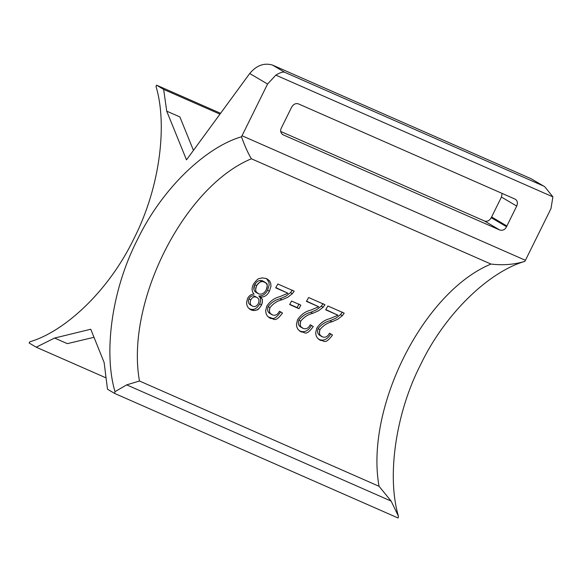 <?xml version="1.0" encoding="UTF-8"?>
<svg xmlns="http://www.w3.org/2000/svg" width="582" height="582" viewBox="0 0 582 582"><rect width="100%" height="100%" fill="white"/><g stroke="black" fill="none" stroke-linecap="round" stroke-linejoin="round"><path stroke-width="0.87" d="M267.56 84.041L275.846 75.129C279.964 72.612 282.903 71.651 284.656 72.263L272.441 65.053C264.046 62.609 256.473 65.431 249.722 73.507L267.56 84.041L242.01 135.751L525.43 260.3L550.987 208.589L552.9 196.876L544.716 186.698L530.857 178.609L272.441 65.053M515.092 199.095C517.449 200.528 517.987 202.856 516.714 206.086L506.522 226.711C505.161 229.599 502.921 230.712 499.8 230.036L283.063 134.791C280.509 132.972 279.971 130.644 281.448 127.8L291.64 107.175C293.444 104.185 295.685 103.072 298.355 103.851L515.477 199.291M282.328 134.355L282.692 134.595M502.113 193.391L501.444 197.065L491.244 217.697C489.455 220.716 487.214 221.829 484.53 221.022L280.771 131.481M114.647 393.447L115.003 391.65L126.672 384.869L139.469 381.006C125.356 302.778 183.73 186.757 251.395 158.777L490.968 264.061C502.913 265.494 514.226 264.592 524.891 261.347L524.891 261.347C487.672 272.216 444.19 315.233 420.742 364.383C395.84 412.66 386.521 476.047 398.43 516.198L398.073 517.995L114.647 393.447L107.495 389.227L104.127 362.484L90.756 329.237L54.584 338.047L67.308 343.642L94 337.305M251.395 158.777C248.194 153.561 244.884 146.228 241.472 136.792C207.185 146.642 162.742 186.8 137.119 240.228C110.435 292.681 103.982 354.918 115.003 391.65M241.472 136.792L242.01 135.751M249.722 73.507L186.495 159.868L166.721 111.155L163.658 89.41L219.967 114.152M220.585 113.301L156.529 85.154L163.658 89.41M156.529 85.154L156.027 86.514C167.216 123.253 160.828 185.774 134.035 238.409C108.448 291.749 64.107 331.871 29.871 341.78L29.1 342.987L36.215 347.192L54.584 338.047M524.891 261.347L525.43 260.3M398.43 516.198L391.126 501.087L379.042 486.283L139.469 381.006M320.391 335.705C317.714 334.395 316.957 332.024 318.114 328.583L319.947 329.659C323.17 325.578 327.164 322.952 331.936 321.788L337.756 319.242L342.362 315.677L344.217 313.167L327.87 305.987L325.687 309.82L337.924 315.197L329.907 318.63C324.4 319.991 320.005 323.214 316.724 328.292L315.67 332.824L316.135 335.734L317.445 338.142L320.595 340.448C324.014 339.975 324.72 345.555 332.518 335.006L329.499 333.195C327.601 336.774 325.178 337.967 322.224 336.789L319.787 335.385M318.114 328.583C321.337 324.494 325.331 321.868 330.103 320.704L335.923 318.158L340.528 314.6L342.362 315.677L344.217 313.167M301.156 327.251C298.479 325.942 297.715 323.57 298.879 320.129L300.712 321.206C303.928 317.125 307.929 314.498 312.701 313.334L318.514 310.788L323.126 307.223L324.982 304.713L308.627 297.533L306.452 301.367L318.681 306.743L310.672 310.177C305.157 311.537 300.763 314.76 297.489 319.838L296.434 324.37L296.893 327.28L298.202 329.688L301.352 331.995C304.779 331.522 305.485 337.102 313.283 326.553L310.264 324.741C308.365 328.321 305.936 329.514 302.989 328.335L300.552 326.931M298.879 320.129C302.094 316.041 306.096 313.414 310.868 312.25L316.688 309.704L321.293 306.147L323.126 307.223L324.982 304.713M270.375 313.727C267.698 312.418 266.942 310.046 268.098 306.598L269.932 307.682C273.147 303.6 277.148 300.974 281.921 299.81L287.741 297.264L292.346 293.699L294.201 291.189L277.854 284.001L275.672 287.843L287.901 293.219L279.891 296.653C274.384 298.013 269.99 301.236 266.709 306.314L265.654 310.839L266.112 313.756L267.429 316.164L270.572 318.463C273.998 317.998 274.704 323.577 282.503 313.029L279.484 311.217C277.585 314.789 275.155 315.99 272.209 314.811L269.772 313.407M268.098 306.598C271.321 302.516 275.315 299.89 280.088 298.726L285.908 296.18L290.513 292.615L292.346 293.699L294.201 291.189M544.716 186.698L530.857 178.609M193.45 150.367L179.882 116.938L166.721 111.155M319.947 329.659C318.39 336.963 321.169 335.123 322.224 336.789C319.547 335.479 318.791 333.1 319.947 329.659M300.712 321.206C299.155 328.51 301.934 326.669 302.989 328.335C300.312 327.026 299.548 324.647 300.712 321.206M258.866 295.969L260.7 297.053C264.395 297.206 267.298 295.3 269.415 291.32L270.986 286.162L270.717 283.238L269.531 280.8L266.534 278.552L261.864 277.847C259.405 279.36 259.216 276.203 253.439 284.176C251.475 288.17 251.693 291.495 254.087 294.143C251.228 294.128 249.031 295.634 247.495 298.646L246.557 302.589L246.95 305.368L248.143 307.689L251.06 309.893C255.309 311.545 258.808 309.893 261.558 304.946C262.889 301.723 262.606 299.097 260.7 297.053C261.151 299.323 263.719 297.206 261.558 304.946C257.186 311.894 256.931 309.202 254.989 310.497L251.06 309.893L249.227 308.809C253.476 310.468 256.975 308.816 259.725 303.869C261.063 300.647 260.772 298.013 258.866 295.969C262.562 296.129 265.465 294.216 267.582 290.243L269.153 285.085L268.891 282.154L266.476 278.523M269.932 307.682C268.375 314.986 271.154 313.145 272.209 314.811C269.531 313.502 268.775 311.123 269.932 307.682M298.995 308.671L300.829 305.143L291.531 301.054L289.698 304.59L298.995 308.671L297.162 307.594L298.995 304.059M105.502 377.638L36.215 347.192M254.763 296.202L256.597 297.286C254.261 296.318 252.312 297.206 250.747 299.948C249.663 302.953 250.267 305.026 252.581 306.183C254.887 307.129 256.815 306.241 258.357 303.52C259.543 300.494 258.954 298.413 256.597 297.286L254.763 296.202C252.428 295.234 250.478 296.122 248.914 298.872C247.83 301.869 248.434 303.95 250.747 305.099M253.89 289.407L254.778 284.554C253.039 288.381 253.643 291.087 256.604 292.666M257.717 281.295L258.401 280.931M259.681 280.517L262.7 280.902C259.587 279.775 256.946 280.99 254.778 284.554L256.611 285.638C258.779 282.074 261.42 280.859 264.534 281.986L262.7 280.902L264.534 281.986C267.458 283.543 268.004 286.213 266.17 289.989C269 281.208 265.392 284.096 264.534 281.986C262.315 282.481 262.307 278.538 256.611 285.638C254.021 294.259 257.462 291.822 258.437 293.743L255.964 292.331M269.415 291.32L267.582 290.243M261.558 304.946L259.725 303.869M250.747 299.948L248.914 298.872M250.253 304.844L252.581 306.183M266.17 289.989C264.068 293.568 261.493 294.819 258.437 293.743C255.476 292.164 254.872 289.465 256.611 285.638M275.795 287.617L287.901 293.219M268.688 317.357L270.572 318.463M268.746 317.386C272.165 316.921 272.871 322.493 280.67 311.945L282.503 313.029M280.088 298.726L281.921 299.81M290.513 292.615L292.368 290.105M280.67 311.945L279.476 311.232M289.814 304.364L297.162 307.594M306.576 301.141L318.681 306.743M299.468 330.889L301.352 331.995M299.519 330.911C304.255 332.846 308.234 331.034 311.45 325.469L313.283 326.553M310.868 312.25L312.701 313.334M321.293 306.147L323.148 303.637M311.45 325.469L310.257 324.756M325.811 309.595L337.924 315.197M318.703 339.342L320.595 340.448M318.761 339.364C323.49 341.299 327.47 339.488 330.685 333.923L332.518 335.006M330.103 320.704L331.936 321.788M340.528 314.6L342.383 312.09M330.685 333.923L329.492 333.21M552.9 196.876L275.846 75.129M484.53 221.022L499.8 230.036M506.522 226.711L491.244 217.697M506.871 225.991L491.601 216.977M501.444 197.065L516.714 206.086M490.968 264.061C423.303 292.033 364.929 408.055 379.042 486.283M391.126 501.087L126.672 384.869M543.071 185.825L284.656 72.263"/></g></svg>
